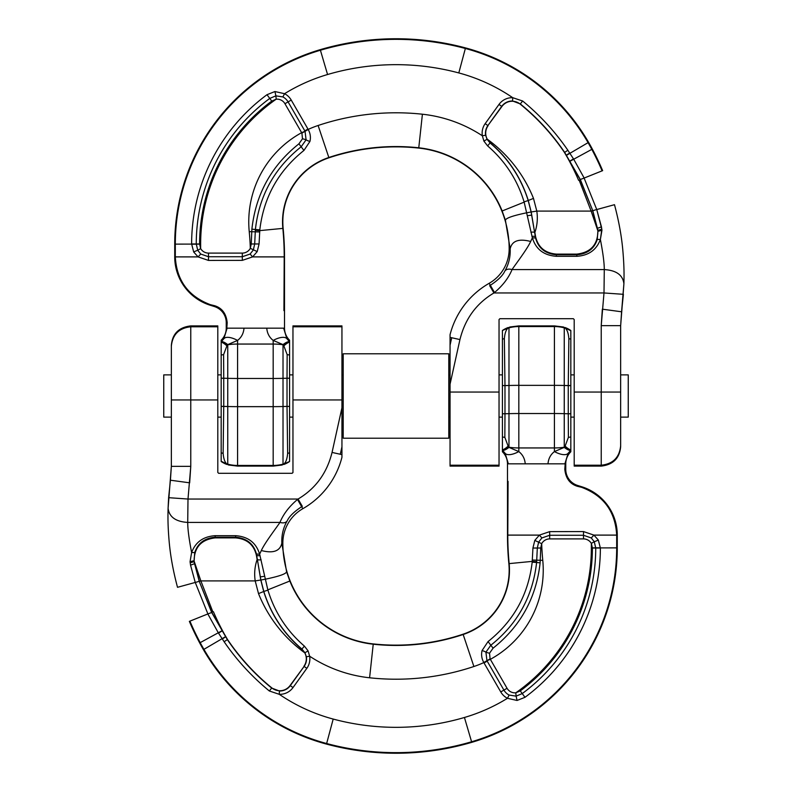 <?xml version="1.0" encoding="UTF-8"?>
<svg xmlns="http://www.w3.org/2000/svg" width="792" height="792" viewBox="0 0 792 792"><rect width="100%" height="100%" fill="white"/><g stroke="black" fill="none" stroke-linecap="round" stroke-linejoin="round"><path stroke-width="1.19" d="M448.787 374.883L450.054 374.883L450.054 384.209L450.054 334.719A82.764 82.764 0 0 1 489.179 283.298A39.689 39.689 0 0 0 509.167 248.846A101.346 101.346 0 0 0 418.74 148.084A211.137 211.137 0 0 0 328.937 157.796A67.567 67.567 0 0 0 283.14 228.363A296.614 296.614 0 0 1 284.516 256.895L284.516 328.165A16.889 16.889 0 0 0 289.585 340.223L289.585 341.936C288.347 341.619 286.298 342.57 283.447 344.787L273.181 340.412C269.329 337.392 267.181 333.313 266.765 328.165L244.005 328.165C243.58 333.323 241.441 337.402 237.58 340.412L227.314 344.787L223.601 354.628L223.74 378.23L227.75 378.338L227.75 406.534L223.74 406.435A16.889 4.346 91.8 0 0 223.75 406.375L227.75 406.504L227.75 464.538L228.71 465.043L221.176 461.221L221.176 452.796A16.889 14.008 3 0 0 223.126 453.37C223.621 458.875 224.859 462.389 226.858 463.914L227.75 464.152A38.006 38.006 0 0 0 237.58 465.448L273.181 465.448L273.181 466.102L237.58 466.102L228.532 465.003M601.227 466.102L601.227 325.651L620.651 325.651L621.581 311.791L602.336 309.177L601.227 325.651L603.999 292.961L604.286 269.577L603.999 292.961L623.383 294.317L621.581 311.791L623.908 283.754C624.116 275.289 624.254 266.379 622.779 249.767C621.482 235.551 618.72 220.523 614.483 204.692C618.72 220.523 621.482 235.551 622.779 249.767C624.254 266.379 624.116 275.289 623.908 283.754L620.651 325.651L620.651 446.569C619.681 458.192 613.206 464.696 601.227 466.102L574.2 466.102L574.2 319.552L573.358 318.701L574.2 319.552L573.358 318.701L499.881 318.701L499.039 319.552L499.881 318.701L499.039 319.552L499.039 466.102L450.054 466.102L450.054 384.209L459.944 339.57C465.072 318.899 476.408 303.366 493.941 292.961L494.515 292.525C502.781 285.556 508.622 277.903 512.058 269.577C514.592 265.587 527.215 249.242 530.67 241.471L532.363 237.838L524.165 202.138C517.404 179.853 505.227 161.103 487.615 145.896L483.912 141.125L482.358 135.788A16.236 16.236 0 0 1 485.179 123.651L498.99 104.435A16.236 16.236 0 0 1 512.711 97.683L522.651 101.01C540.055 115.285 555.133 131.7 567.864 150.252L573.626 159.083L584.149 178.002M574.2 319.552L573.358 318.701L574.2 319.552M499.881 318.701L499.039 319.552M227.314 344.787C224.463 342.57 222.423 341.619 221.176 341.936L221.176 340.223A16.889 16.889 0 0 0 226.245 328.165L226.245 322.681A16.889 16.889 0 0 0 214.434 306.563L210.167 305.217A50.668 50.668 0 0 1 174.725 256.895L174.725 244.124A202.693 202.693 0 0 1 320.255 49.658A268.567 268.567 0 0 1 465.508 47.906A202.693 202.693 0 0 1 588.585 142.352A234.779 234.779 0 0 1 592.327 149.084A268.567 268.567 0 0 1 602.643 170.636L584.149 178.052M623.908 283.754L623.928 283.021L623.908 283.754C622.849 275.062 616.315 270.329 604.286 269.577C604.296 263.043 602.999 253.014 600.376 239.471L601.841 229.195L596.752 209.553L601.455 226.868M283.823 464.478A26.185 26.185 0 0 0 289.585 461.508L283.922 463.914C285.902 462.389 287.149 458.875 287.644 453.37L287.021 406.435L283.021 406.534L287.021 406.375A16.889 4.346 -91.8 0 0 287.021 406.435L289.585 406.435L289.585 461.221M221.176 461.221L221.176 461.508A26.185 26.185 0 0 0 226.948 464.478M282.229 465.003L273.181 466.102M284.516 310.642L283.922 310.642L284.209 256.895L252.589 256.895L242.303 260.37L208.494 260.429L198.099 256.895L175.319 256.895C176.626 280.418 188.298 296.337 210.345 304.663L214.701 305.732C222.106 308.058 226.274 313.711 227.185 322.681L226.839 328.165L244.005 328.165M259.816 229.819L255.39 229.522C259.202 195.614 274.468 168.033 301.188 146.758L306.088 139.818L305.039 131.244L308.217 129.502C310.335 133.333 310.91 137.313 309.939 141.431L303.94 150.44C278.358 170.904 263.647 197.356 259.816 229.819L259.073 243.956L257.202 251.599L252.599 256.895L250.114 254.044L253.331 249.975L254.687 243.995L255.39 229.522L251.886 229.135C255.747 194.169 271.428 165.726 298.921 143.827L302.475 138.788L301.91 133.105L284.942 103.712A9.128 9.128 0 0 0 276.2 99.188L271.745 101.109A177.824 177.824 0 0 0 199.604 243.976L200.643 248.599L197.743 250.302L200.722 254.044L208.514 256.727L242.293 256.737L250.114 254.044M603.989 292.961L493.941 292.961L489.684 285.674L490.327 285.308C498.039 280.219 502.9 275.438 504.9 270.953C508.761 264.221 510.513 256.846 510.167 248.846L505.415 220.275L502.158 210.979A101.653 101.653 0 0 0 418.77 147.787A211.444 211.444 0 0 0 328.838 157.499A67.874 67.874 0 0 0 282.843 228.383A296.307 296.307 0 0 1 284.209 256.895L284.516 256.895M200.722 254.044L198.099 256.895L193.694 252.005L191.624 243.966A185.803 185.803 0 0 1 267.003 94.694L274.933 91.535L284.546 93.704L282.883 96.931L275.893 95.852L276.2 99.188A176.774 176.774 0 0 0 200.643 244.124L200.643 248.599A9.128 9.128 0 0 0 208.514 253.103L242.293 253.103A9.128 9.128 0 0 0 250.312 248.332L251.252 243.995L251.886 229.135M598.049 231.363L591.139 211.088L592.624 210.702L597.406 228.314L601.445 226.868L601.94 230.304L600.376 239.471C596.505 249.916 588.654 255.529 576.823 256.311L556.39 256.311C543.856 255.39 535.847 249.232 532.372 237.828L535.56 237.956C538.283 248.144 545.233 253.757 556.39 254.796L576.823 254.796C587.387 253.895 594.208 248.777 597.257 239.431L597.95 230.353L592.763 210.662L580.308 179.497L564.647 152.401C552.262 134.046 537.471 117.889 520.294 103.92L512.602 101.01A12.91 12.91 0 0 0 501.692 106.376L487.882 125.591L501.89 106.514L498.99 104.435M505.415 220.275C505.771 218.147 512.899 215.652 526.819 212.771M509.167 248.846L510.167 248.846C511.949 240.847 518.78 238.392 530.67 241.471M504.9 270.953C506.345 269.141 508.741 268.686 512.058 269.577L604.286 269.577M489.179 283.298L494.515 292.525M580.308 179.497L584.11 178.071L596.752 209.553L614.483 204.692M266.765 328.165L283.645 328.165L286.862 338.679L289.585 341.817M284.516 328.165L283.645 328.165M289.585 341.837A16.889 4.267 -48.9 0 0 283.021 344.609L283.021 378.338L287.021 378.23L287.159 354.628L283.447 344.787M221.176 341.817L223.898 338.679A16.889 6.96 35 0 1 237.58 340.412L237.58 378.477L273.181 378.477A38.006 3.97 0 0 0 283.021 378.338L283.021 464.152L288.357 462.092M221.176 378.23L223.74 378.23L223.75 406.375L221.176 406.375L221.176 355.044A16.889 7.742 -1 0 1 223.601 354.628M223.898 338.679L227.126 328.165M227.433 344.807L227.75 344.758A38.006 20.612 0 0 1 237.58 344.055L273.181 344.055L273.181 465.448A38.006 38.006 0 0 0 283.021 464.152L283.021 464.538M221.176 452.796L221.176 406.435L223.74 406.435L223.126 453.37M227.75 464.538L222.404 462.092M221.176 341.837A16.889 4.267 48.9 0 1 227.75 344.609L227.75 378.338A38.006 3.97 0 0 0 237.58 378.477L237.58 406.652L273.181 406.652A38.006 3.97 0 0 0 283.021 406.514M226.601 345.579A16.889 3.703 -128.6 0 0 221.176 342.263L221.176 341.936M221.176 355.044L221.176 342.263M287.644 453.37A16.889 14.008 -3 0 0 289.585 452.796M283.338 344.807L283.021 344.758A38.006 20.612 0 0 0 273.181 344.055L273.181 340.412A16.889 6.96 -35 0 1 286.862 338.679M287.159 354.628A16.889 7.742 1 0 1 289.585 355.044L289.585 406.435L287.021 406.375L287.021 378.23L289.585 378.23L289.585 374.883L292.961 374.883M289.585 341.936L289.585 342.263A16.889 3.703 128.6 0 0 284.17 345.579M289.585 342.263L289.585 355.044M221.176 406.375L221.176 374.883L217.8 374.883M522.651 101.01L520.166 104.089A12.672 12.672 0 0 0 501.89 106.514M488.08 125.73A12.672 12.672 0 0 0 487.219 139.154L490.198 142.808C508.345 158.36 521.027 177.527 528.234 200.326L531.204 211.979L535.56 237.966M485.179 123.651L487.882 125.591A12.91 12.91 0 0 0 485.635 135.244L487.04 139.253L490.08 142.946C508.207 158.44 520.898 177.566 528.135 200.317L531.125 211.999L534.63 232.531A3.376 1.049 170.8 0 0 530.917 232.274M520.166 104.089A224.651 224.651 0 0 1 564.488 152.5L567.864 150.252M576.823 256.311L576.823 254.113L556.39 254.113L556.39 256.311M531.947 236.422A3.376 1.069 170.4 0 1 535.323 236.729L535.6 236.669C538.134 247.302 545.064 253.123 556.39 254.113M535.6 236.669L534.867 232.482C537.253 225.522 537.897 218.394 536.798 211.088L531.204 211.979M576.823 254.113C590.604 252.45 597.613 244.867 597.881 231.383M597.881 231.323L601.94 230.304M592.763 210.662L580.17 179.566L564.488 152.5A176.774 176.774 0 0 1 566.141 155.301L569.725 153.005M597.772 230.373L601.841 229.195M483.912 141.125L487.219 139.154A135.412 135.412 0 0 1 533.491 198.396L536.798 211.088L591.139 211.088L579.13 180.081M274.933 91.535L275.893 95.852L269.765 98.416A181.16 181.16 0 0 0 196.258 243.976L197.743 250.302A4.227 0.505 -25.1 0 0 193.694 252.005M305.039 131.244L301.663 132.67A101.633 101.633 0 0 0 249.232 231.64A262.548 262.548 0 0 1 250.312 248.332L257.202 251.599M309.939 141.431A4.227 1.059 -161.6 0 1 306.088 139.818A4.227 0.604 12.8 0 0 302.475 138.788M465.508 47.906L458.806 72.933A176.774 176.774 0 0 1 512.711 97.683L512.602 101.01M485.635 135.244L482.358 135.788A135.412 135.412 0 0 0 422.403 114.216L418.74 148.084M528.205 200.534L524.086 201.871M343.213 417.117L341.946 417.117L341.946 407.791L341.946 457.281A82.764 82.764 0 0 1 302.821 508.702A39.689 39.689 0 0 0 282.833 543.154A101.346 101.346 0 0 0 373.26 643.916A211.137 211.137 0 0 0 463.063 634.204A67.567 67.567 0 0 0 508.86 563.637A296.614 296.614 0 0 1 507.484 535.105L507.484 463.835A16.889 16.889 0 0 0 502.415 451.777L502.415 450.064C503.653 450.381 505.702 449.43 508.553 447.213L518.819 451.588C522.671 454.608 524.819 458.687 525.235 463.835L547.995 463.835C548.42 458.677 550.559 454.598 554.42 451.588L564.686 447.213L568.399 437.372L568.26 413.77L564.25 413.662L564.25 385.466L568.26 385.565A16.889 4.346 -88.2 0 0 568.25 385.625L564.25 385.496L564.25 327.462L563.29 326.957L570.824 330.779L570.824 339.204A16.889 14.008 -177 0 0 568.874 338.63C568.379 333.125 567.141 329.611 565.142 328.086L564.25 327.848A38.006 38.006 0 0 0 554.42 326.552L518.819 326.552L518.819 325.898L554.42 325.898L563.468 326.997M168.617 497.683L170.419 480.209L189.664 482.823L190.773 466.349L188.001 499.039L187.714 522.423L188.001 499.039L168.617 497.683L168.092 508.246C167.884 516.711 167.746 525.621 169.221 542.233C170.518 556.449 173.28 571.477 177.517 587.308C173.28 571.477 170.518 556.449 169.221 542.233C167.746 525.621 167.884 516.711 168.092 508.246L171.349 466.349L171.349 345.431C172.319 333.808 178.794 327.304 190.773 325.898L217.8 325.898L217.8 472.448L218.641 473.299L217.8 472.448L218.641 473.299L292.119 473.299L292.961 472.448L292.119 473.299L292.961 472.448L292.961 325.898L341.946 325.898L341.946 407.791L332.056 452.43C326.928 473.101 315.592 488.634 298.059 499.039L297.485 499.475C289.219 506.444 283.378 514.097 279.942 522.423C277.408 526.413 264.785 542.758 261.33 550.529L259.637 554.162L267.835 589.862C274.596 612.147 286.773 630.897 304.385 646.104L308.088 650.875L309.642 656.212A16.236 16.236 0 0 1 306.821 668.349L293.01 687.565A16.236 16.236 0 0 1 279.289 694.317L269.349 690.99C251.945 676.714 236.867 660.3 224.136 641.748L218.374 632.917L207.85 613.998M217.8 472.448L218.641 473.299L217.8 472.448M292.119 473.299L292.961 472.577M564.686 447.213C567.537 449.43 569.577 450.381 570.824 450.064L570.824 451.777A16.889 16.889 0 0 0 565.755 463.835L565.755 469.319A16.889 16.889 0 0 0 577.566 485.437L581.833 486.783A50.668 50.668 0 0 1 617.275 535.105L617.275 547.876A202.693 202.693 0 0 1 471.745 742.342A268.567 268.567 0 0 1 326.492 744.094A202.693 202.693 0 0 1 203.415 649.648A234.779 234.779 0 0 1 199.673 642.916A268.567 268.567 0 0 1 189.357 621.364L207.85 613.948M168.092 508.246L168.072 508.979L168.092 508.246C169.151 516.938 175.685 521.671 187.714 522.423C187.704 528.957 189.001 538.986 191.624 552.529L190.06 561.696L191.624 552.529C195.495 542.084 203.346 536.471 215.177 535.689L235.61 535.689C248.144 536.61 256.153 542.768 259.627 554.172L256.44 554.044C253.717 543.856 246.767 538.243 235.61 537.204L215.177 537.204C204.603 538.105 197.792 543.223 194.733 552.568L194.05 561.647L199.238 581.338L211.692 612.503L227.353 639.599C239.738 657.954 254.529 674.111 271.705 688.08L279.398 690.99A12.91 12.91 0 0 0 290.308 685.624L304.118 666.409L290.11 685.486L293.01 687.565M190.545 565.132L195.248 582.447L190.545 565.132M508.177 327.522A26.185 26.185 0 0 0 502.415 330.492L508.078 328.086C506.098 329.611 504.851 333.125 504.356 338.63L504.979 385.565L508.979 385.466L504.979 385.625A16.889 4.346 88.2 0 0 504.979 385.565L502.415 385.565L502.415 330.779M570.824 330.779L570.824 330.492A26.185 26.185 0 0 0 565.052 327.522M509.771 326.997L518.819 325.898M507.484 481.358L508.078 481.358L507.791 535.105L539.411 535.105L549.697 531.63L583.506 531.571L593.901 535.105L616.681 535.105C615.374 511.582 603.702 495.663 581.655 487.337L577.299 486.268C569.894 483.942 565.726 478.289 564.815 469.319L565.161 463.835L547.995 463.835M532.184 562.181L536.61 562.478C532.798 596.386 517.532 623.967 490.812 645.242L485.912 652.182L486.961 660.756L483.783 662.498C481.665 658.667 481.09 654.687 482.061 650.569L488.06 641.56C513.642 621.096 528.353 594.644 532.184 562.181L532.927 548.044L534.798 540.401L539.402 535.105L541.886 537.956L538.669 542.025L537.313 548.005L536.61 562.478L540.114 562.864C536.253 597.831 520.572 626.274 493.079 648.173L489.525 653.212L490.09 658.894L507.058 688.288A9.128 9.128 0 0 0 515.8 692.812L520.255 690.891A177.824 177.824 0 0 0 592.396 548.024L591.357 543.401L594.257 541.698L591.278 537.956L583.486 535.273L549.707 535.263L541.886 537.956M188.011 499.039L298.059 499.039L302.316 506.326L301.673 506.692C293.961 511.781 289.1 516.562 287.1 521.047C283.239 527.779 281.487 535.154 281.833 543.154L286.585 571.725L289.842 581.021A101.653 101.653 0 0 0 373.23 644.213A211.444 211.444 0 0 0 463.162 634.501A67.874 67.874 0 0 0 509.157 563.617A296.307 296.307 0 0 1 507.791 535.105L507.484 535.105M591.278 537.956L593.901 535.105L598.307 539.995L600.376 548.034A185.803 185.803 0 0 1 524.997 697.307L517.067 700.465L507.454 698.297L509.117 695.069L516.107 696.148L515.8 692.812A176.774 176.774 0 0 0 591.357 547.876L591.357 543.401A9.128 9.128 0 0 0 583.486 538.897L549.707 538.897A9.128 9.128 0 0 0 541.688 543.668L540.748 548.005L540.114 562.864M286.585 571.725C286.229 573.853 279.101 576.348 265.181 579.229M282.833 543.154L281.833 543.154C280.051 551.153 273.22 553.608 261.33 550.529M287.1 521.047C285.655 522.859 283.259 523.314 279.942 522.423L187.714 522.423M302.821 508.702L297.485 499.475M193.951 560.637L200.861 580.912L199.376 581.298L194.594 563.686L190.555 565.132L190.06 561.696L194.119 560.677M211.692 612.503L207.89 613.929L195.248 582.447L177.517 587.308M525.235 463.835L508.355 463.835L505.138 453.321L502.415 450.183M507.484 463.835L508.355 463.835M502.415 450.163A16.889 4.267 131.1 0 0 508.979 447.391L508.979 413.662L504.979 413.77L504.841 437.372L508.553 447.213M570.824 450.183L568.102 453.321A16.889 6.96 -145 0 1 554.42 451.588L554.42 413.523L518.819 413.523A38.006 3.97 180 0 0 508.979 413.662L508.979 327.848L503.643 329.908M574.2 417.117L570.824 417.117L570.824 413.77L568.26 413.77L568.25 385.625L570.824 385.625L570.824 436.956A16.889 7.742 179 0 1 568.399 437.372M568.102 453.321L564.874 463.835M564.567 447.193L564.25 447.242A38.006 20.612 180 0 1 554.42 447.945L518.819 447.945L518.819 326.552A38.006 38.006 0 0 0 508.979 327.848L508.979 327.462M570.824 339.204L570.824 385.565L568.26 385.565L568.874 338.63M564.25 327.462L569.596 329.908M570.824 450.163A16.889 4.267 -131.1 0 1 564.25 447.391L564.25 413.662A38.006 3.97 180 0 0 554.42 413.523L554.42 385.348L518.819 385.348A38.006 3.97 180 0 0 508.979 385.486M565.399 446.421A16.889 3.703 51.4 0 0 570.824 449.737L570.824 450.064M570.824 436.956L570.824 449.737M504.356 338.63A16.889 14.008 177 0 0 502.415 339.204M508.662 447.193L508.979 447.242A38.006 20.612 180 0 0 518.819 447.945L518.819 451.588A16.889 6.96 145 0 1 505.138 453.321M504.841 437.372A16.889 7.742 -179 0 1 502.415 436.956L502.415 385.565L504.979 385.625L504.979 413.77L502.415 413.77L502.415 417.117L499.039 417.117M502.415 450.064L502.415 449.737A16.889 3.703 -51.4 0 0 507.83 446.421M502.415 449.737L502.415 436.956M269.349 690.99L271.834 687.911A12.672 12.672 0 0 0 290.11 685.486M303.92 666.27A12.672 12.672 0 0 0 304.781 652.846L301.802 649.192C283.655 633.64 270.973 614.473 263.766 591.673L260.796 580.021L256.44 554.034M306.821 668.349L304.118 666.409A12.91 12.91 0 0 0 306.365 656.756L304.96 652.747L301.92 649.054C283.793 633.56 271.102 614.434 263.865 591.683L260.875 580.001L257.37 559.469A3.376 1.049 -9.2 0 0 261.083 559.726M271.834 687.911A224.651 224.651 0 0 1 227.512 639.5L224.136 641.748M215.177 535.689L215.177 537.887L235.61 537.887L235.61 535.689M260.053 555.578A3.376 1.069 -9.6 0 1 256.677 555.271L256.4 555.331C253.866 544.698 246.936 538.877 235.61 537.887M256.4 555.331L257.133 559.518C254.747 566.478 254.103 573.606 255.202 580.912L260.796 580.021M215.177 537.887C201.396 539.55 194.386 547.133 194.119 560.617M199.238 581.338L211.83 612.434L227.512 639.5A176.774 176.774 0 0 1 225.859 636.699L222.275 638.995M194.228 561.627L190.159 562.805M308.088 650.875L304.781 652.846A135.412 135.412 0 0 1 258.509 593.604L255.202 580.912L200.861 580.912L212.87 611.919M517.067 700.465L516.107 696.148L522.235 693.584A181.16 181.16 0 0 0 595.742 548.024L594.257 541.698A4.227 0.505 154.9 0 0 598.307 539.995M486.961 660.756L490.337 659.33A101.633 101.633 0 0 0 542.768 560.36A262.548 262.548 0 0 1 541.688 543.668L534.798 540.401M482.061 650.569A4.227 1.059 18.4 0 1 485.912 652.182A4.227 0.604 -167.2 0 0 489.525 653.212M306.365 656.756L309.642 656.212A135.412 135.412 0 0 0 369.597 677.784L373.26 643.916M326.492 744.094L333.194 719.067A176.774 176.774 0 0 1 279.289 694.317L279.398 690.99M263.795 591.466L267.914 590.129M194.733 552.568L191.624 552.529M620.651 417.117L628.254 417.117L628.254 374.883L620.651 374.883M171.349 374.883L163.746 374.883L163.746 417.117L171.349 417.117M341.946 374.883L343.213 374.883M499.039 374.883L502.415 374.883M570.824 374.883L574.2 374.883M448.787 353.776L448.787 438.224L343.213 438.224L343.213 353.776L448.787 353.776M458.806 72.933A242.649 242.649 0 0 0 327.561 74.517A176.774 176.774 0 0 0 284.546 93.704A16.384 16.384 0 0 1 291.238 100.079L308.177 129.413A101.633 101.633 0 0 1 318.107 125.492A245.203 245.203 0 0 1 422.403 114.216M318.107 125.492L328.937 157.796M499.039 392.05L450.054 392.05M499.039 465.211L450.054 465.211M620.651 445.896C619.413 457.538 612.939 463.983 601.227 465.211L574.2 465.211M620.651 392.05L574.2 392.05M621.581 311.791L623.383 294.317M255.311 230.353L259.736 230.62L283.14 228.363M320.255 49.658L320.413 50.233A267.973 267.973 0 0 1 465.359 48.48A202.099 202.099 0 0 1 588.07 142.639A234.194 234.194 0 0 1 591.812 149.361A267.973 267.973 0 0 1 601.979 170.587M174.725 244.124L175.319 244.124A202.099 202.099 0 0 1 320.413 50.233L327.561 74.517M588.585 142.352L566.557 155.281M592.327 149.084L570.23 161.113M174.725 256.895L175.319 256.895L175.319 244.124L196.258 244.094M524.165 202.138L502.158 210.979M450.054 337.372L459.944 339.57M450.054 345.213L451.707 337.738M226.245 322.681L227.185 322.681M226.245 328.165L226.839 328.165M214.434 306.563L214.701 305.732M210.167 305.217L210.345 304.653M227.75 406.514A38.006 3.97 0 0 0 237.58 406.652L237.58 466.102M249.232 231.64L259.608 231.957M200.643 244.124L191.624 244.223M490.198 142.808L487.615 145.896M578.586 180.279A242.649 242.649 0 0 0 569.478 161.301L573.517 158.905M527.393 215.701L531.798 215.117M569.478 161.301A208.87 208.87 0 0 0 566.141 155.301M533.491 198.396L528.304 200.485M208.514 253.103L208.494 260.429M242.293 253.103L242.303 260.37M191.624 243.966L199.604 243.976M267.003 94.694L271.745 101.109M259.073 243.956L251.252 243.995M307.959 129.037L304.811 130.858L288.09 101.901A12.761 12.761 0 0 0 282.883 96.931M291.238 100.079L284.942 103.712M298.921 143.827L303.94 150.44M308.217 129.502L301.91 133.105M531.115 211.959L526.828 212.8M596.732 209.474L592.782 210.741M600.376 239.471L597.257 239.431M333.194 719.067A242.649 242.649 0 0 0 464.439 717.483A176.774 176.774 0 0 0 507.454 698.297A16.384 16.384 0 0 1 500.762 691.921L483.823 662.587A101.633 101.633 0 0 1 473.893 666.508A245.203 245.203 0 0 1 369.597 677.784M473.893 666.508L463.063 634.204M292.961 399.95L341.946 399.95M292.961 326.789L341.946 326.789M190.773 325.898L190.773 326.789L217.8 326.789M171.349 346.104C172.587 334.462 179.061 328.017 190.773 326.789L190.773 399.95L217.8 399.95M171.349 399.95L190.773 399.95L190.773 466.349L171.349 466.349L170.419 480.209M536.689 561.647L532.264 561.379L508.86 563.637M471.745 742.342L471.587 741.767A267.973 267.973 0 0 1 326.641 743.52A202.099 202.099 0 0 1 203.93 649.361A234.194 234.194 0 0 1 200.188 642.639A267.973 267.973 0 0 1 190.021 621.413M617.275 547.876L616.681 547.876A202.099 202.099 0 0 1 471.587 741.767L464.439 717.483M203.415 649.648L225.443 636.718M199.673 642.916L221.77 630.887M617.275 535.105L616.681 535.105L616.681 547.876L595.742 547.906M267.835 589.862L289.842 581.021M341.946 454.628L332.056 452.43M341.946 446.787L340.293 454.262M565.755 469.319L564.815 469.319M565.755 463.835L565.161 463.835M577.566 485.437L577.299 486.268M581.833 486.783L581.655 487.347M564.25 385.486A38.006 3.97 180 0 0 554.42 385.348L554.42 325.898M542.768 560.36L532.392 560.043M591.357 547.876L600.376 547.777M301.802 649.192L304.385 646.104M213.414 611.721A242.649 242.649 0 0 0 222.522 630.699L218.483 633.095M264.607 576.299L260.202 576.883M222.522 630.699A208.87 208.87 0 0 0 225.859 636.699M258.509 593.604L263.696 591.515M583.486 538.897L583.506 531.571M549.707 538.897L549.697 531.63M600.376 548.034L592.396 548.024M524.997 697.307L520.255 690.891M532.927 548.044L540.748 548.005M484.041 662.963L487.189 661.142L503.91 690.099A12.761 12.761 0 0 0 509.117 695.069M500.762 691.921L507.058 688.288M493.079 648.173L488.06 641.56M483.783 662.498L490.09 658.894M260.885 580.041L265.172 579.199M195.268 582.526L199.218 581.259M217.8 417.117L221.176 417.117M289.585 417.117L292.961 417.117M448.787 417.117L450.054 417.117"/></g></svg>
